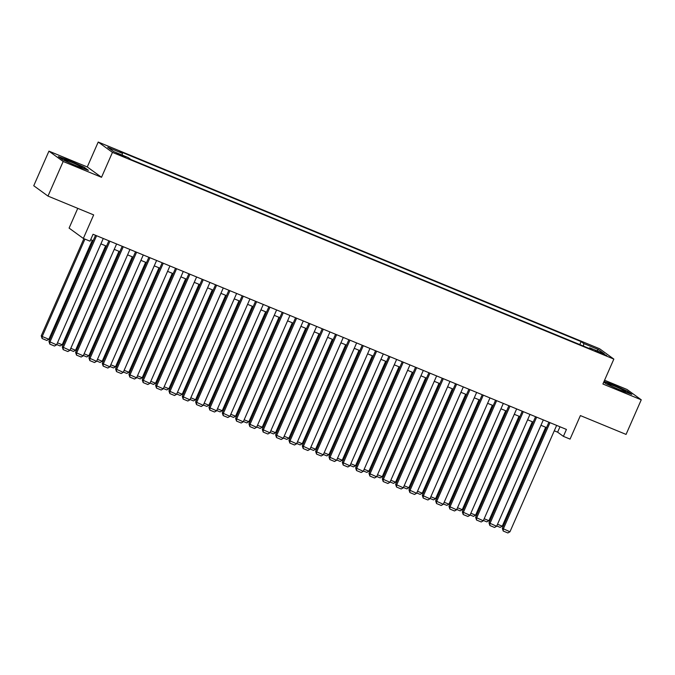 <?xml version="1.0" encoding="UTF-8"?>
<svg xmlns="http://www.w3.org/2000/svg" width="675" height="675" viewBox="0 0 675 675"><rect width="100%" height="100%" fill="white"/><g stroke="black" fill="none" stroke-linecap="round" stroke-linejoin="round"><path stroke-width="1.01" d="M122.158 156.085L125.364 157.14L116.488 153.242L122.158 156.085M77.76 208.356L69.095 228.099L83.337 238.444L90.011 241.186L93.049 234.267L566.435 429.435L563.397 436.362L570.063 439.104L580.39 415.581L626.062 434.413L641.25 399.811L627.008 389.475L604.572 380.227M48.938 151.149L33.75 185.743L47.992 196.088L63.18 161.485L101.52 177.297L112.455 152.381L98.213 142.045L87.278 166.953L48.938 151.149L63.18 161.485M112.455 152.381L613.845 359.1L599.602 348.756L98.213 142.045M601.256 352.848L595.215 350.612L603.644 354.577L606.749 355.598L601.256 352.848L600.978 353.481M583.453 346.098L583.799 343.558L581.099 341.601L119.711 151.377L122.411 153.335L107.738 147.293L113.594 151.537L128.258 157.587L130.958 159.536L592.346 349.76L589.646 347.802L589.098 348.418M583.799 343.558L598.463 349.608L604.319 353.852L589.646 347.802M83.337 238.444L93.665 214.912L47.992 196.088M613.845 359.1L602.91 384.007L641.25 399.811M554.285 430.793L557.617 432.169L563.397 436.362M90.678 239.659L93.158 240.68M100.896 243.869L106.49 246.172M114.235 249.37L119.829 251.674M127.567 254.863L133.161 257.167M140.906 260.364L146.5 262.668M154.238 265.857L159.832 268.169M167.577 271.358L173.163 273.662M180.908 276.86L186.502 279.163M194.24 282.352L199.834 284.656M207.579 287.854L213.173 290.157M220.911 293.347L226.505 295.658M234.25 298.848L239.844 301.151M247.582 304.341L253.176 306.652M260.921 309.842L266.507 312.145M274.252 315.343L279.847 317.647M287.584 320.836L293.178 323.139M300.923 326.337L306.517 328.641M314.255 331.83L319.849 334.142M327.594 337.331L333.188 339.635M340.926 342.832L346.52 345.136M354.265 348.325L359.851 350.629M367.597 353.827L373.191 356.13M380.928 359.319L386.522 361.631M394.267 364.821L399.862 367.124M407.599 370.313L413.193 372.625M420.938 375.815L426.532 378.118M434.27 381.316L439.864 383.619M447.609 386.809L453.195 389.112M460.941 392.31L466.535 394.613M474.272 397.803L479.866 400.115M487.612 403.304L493.206 405.608M500.943 408.805L506.537 411.109M514.283 414.298L519.877 416.602M527.614 419.799L533.208 422.103M540.953 425.292L546.539 427.604M559.988 426.777L557.617 432.169M579.791 344.587L581.099 341.601M122.411 153.335L122.175 155.073M596.835 350.772L598.463 349.608M603.762 382.075L606.066 383.746L621.084 390.614L631.808 394.36L627.514 391.247L612.503 384.387L604.041 381.426M101.52 177.297L87.278 166.953M62.674 159.713L77.684 166.582L88.408 170.328L84.122 167.214L69.103 160.355L58.379 156.6L62.674 159.713M556.647 425.402L509.954 531.782L502.327 528.331L503.212 531.031L503.288 529.031L549.982 422.66M548.91 422.212L502.327 528.331M509.954 531.782L507.878 532.955L503.212 531.031M545.687 427.25L502.259 526.188L500.175 527.369L496.758 525.96M497.517 524.239L502.259 526.188M619.169 389.593A9.847 0.692 23.7 0 0 625.59 391.778A9.847 0.692 23.7 0 0 614.166 385.957A9.847 0.692 23.7 0 0 607.686 383.923A9.847 0.692 23.7 0 0 619.169 389.593M603.906 381.746L612.512 384.758L627.058 391.407L630.501 393.905M82.029 167.746A9.847 0.692 23.7 0 0 82.19 167.746A9.847 0.692 23.7 0 0 75.043 163.78A9.847 0.692 23.7 0 0 64.513 159.739A9.847 0.692 23.7 0 0 64.294 159.891A9.847 0.692 23.7 0 0 72.596 164.194A9.847 0.692 23.7 0 0 82.029 167.746M59.366 157.317L69.12 160.726L83.666 167.375L87.109 169.872M543.316 419.909L496.623 526.281L488.987 522.83L489.873 525.53L489.957 523.53L536.65 417.158M535.57 416.72L488.987 522.83M496.623 526.281L494.539 527.453L489.873 525.53M529.976 414.408L483.283 520.779L475.656 517.337L476.542 520.037L476.618 518.037L523.311 411.657M522.239 411.218L475.656 517.337M483.283 520.779L481.208 521.961L476.542 520.037M516.645 408.915L469.952 515.287L462.324 511.836L463.202 514.536L463.286 512.536L509.979 406.164M508.899 405.717L462.324 511.836M469.952 515.287L467.876 516.459L463.202 514.536M503.314 403.414L456.612 509.785L448.985 506.343L449.871 509.043L449.947 507.035L496.64 400.663M495.568 400.224L448.985 506.343M456.612 509.785L454.537 510.967L449.871 509.043M532.356 421.748L488.919 520.695L486.844 521.868L483.427 520.459M484.186 518.737L488.919 520.695M519.016 416.256L475.588 515.194L473.504 516.375L470.095 514.966M470.846 513.245L475.588 515.194M505.685 410.754L462.248 509.693L460.173 510.874L456.756 509.465M457.515 507.743L462.248 509.693M492.345 405.253L448.917 504.2L446.833 505.373L443.424 503.972M444.175 502.242L448.917 504.2M489.974 397.913L443.281 504.292L435.653 500.842L436.539 503.542L436.615 501.542L483.308 395.17M482.237 394.723L435.653 500.842M443.281 504.292L441.205 505.465L436.539 503.542M479.014 399.76L435.577 498.698L433.502 499.88L430.085 498.471M430.844 496.749L435.577 498.698M476.643 392.42L429.95 498.791L422.314 495.34L423.2 498.04L423.276 496.041L469.969 389.669M468.897 389.23L422.314 495.34M429.95 498.791L427.866 499.972L423.2 498.04M465.674 394.259L422.246 493.206L420.171 494.378L416.753 492.969M417.504 491.248L422.246 493.206M463.303 386.918L416.61 493.29L408.983 489.847L409.868 492.548L409.944 490.548L456.638 384.176M455.566 383.729L408.983 489.847M416.61 493.29L414.534 494.471L409.868 492.548M452.343 388.766L408.907 487.704L406.831 488.886L403.414 487.477M404.173 485.755L408.907 487.704M449.972 381.426L403.279 487.797L395.643 484.346L396.529 487.046L396.613 485.047L443.306 378.675M442.226 378.228L395.643 484.346M403.279 487.797L401.195 488.97L396.529 487.046M439.012 383.265L395.575 482.212L393.5 483.384L390.082 481.975M390.842 480.254L395.575 482.212M436.632 375.924L389.939 482.296L382.312 478.853L383.198 481.553L383.273 479.545L429.967 373.174M428.895 372.735L382.312 478.853M389.939 482.296L387.863 483.477L383.198 481.553M425.672 377.764L382.244 476.71L380.16 477.883L376.751 476.483M377.502 474.753L382.244 476.71M423.301 370.432L376.608 476.803L368.98 473.352L369.858 476.052L369.942 474.053L416.635 367.681M415.555 367.234L368.98 473.352M376.608 476.803L374.532 477.976L369.858 476.052M412.341 372.271L368.904 471.209L366.829 472.39L363.412 470.981M364.171 469.26L368.904 471.209M409.97 364.93L363.268 471.302L355.641 467.859L356.527 470.559L356.602 468.551L403.296 362.18M402.224 361.741L355.641 467.859M363.268 471.302L361.192 472.483L356.527 470.559M399.001 366.77L355.573 465.716L353.489 466.889L350.08 465.48M350.831 463.759L355.573 465.716M396.63 359.429L349.937 465.809L342.309 462.358L343.187 465.058L343.271 463.058L389.964 356.687M388.893 356.24L342.309 462.358M349.937 465.809L347.861 466.982L343.187 465.058M385.67 361.277L342.233 460.215L340.158 461.396L336.741 459.987M337.5 458.266L342.233 460.215M383.299 353.936L336.606 460.308L328.97 456.857L329.856 459.557L329.932 457.557L376.625 351.186M375.553 350.747L328.97 456.857M336.606 460.308L334.522 461.481L329.856 459.557M372.33 355.776L328.902 454.722L326.827 455.895L323.409 454.486M324.16 452.765L328.902 454.722M369.959 348.435L323.266 454.807L315.638 451.364L316.524 454.064L316.6 452.064L363.293 345.684M362.222 345.246L315.638 451.364M323.266 454.807L321.19 455.988L316.524 454.064M358.999 350.283L315.562 449.221L313.487 450.402L310.07 448.993M310.829 447.272L315.562 449.221M356.628 342.942L309.935 449.314L302.299 445.863L303.185 448.563L303.261 446.563L349.962 340.192M348.882 339.744L302.299 445.863M309.935 449.314L307.851 450.487L303.185 448.563M345.668 344.782L302.231 443.72L300.156 444.901L296.738 443.492M297.498 441.771L302.231 443.72M343.288 337.441L296.595 443.812L288.968 440.37L289.853 443.07L289.929 441.062L336.623 334.69M335.551 334.252L288.968 440.37M296.595 443.812L294.519 444.994L289.853 443.07M332.328 339.28L288.9 438.227L286.816 439.4L283.407 437.999M284.158 436.269L288.9 438.227M329.957 331.948L283.264 438.32L275.636 434.869L276.514 437.569L276.598 435.569L323.291 329.198M322.211 328.75L275.636 434.869M283.264 438.32L281.18 439.493L276.514 437.569M318.997 333.788L275.56 432.726L273.485 433.907L270.067 432.498M270.827 430.777L275.56 432.726M316.626 326.447L269.924 432.818L262.297 429.368L263.183 432.068L263.258 430.068L309.952 323.696M308.88 323.257L262.297 429.368M269.924 432.818L267.848 434L263.183 432.068M305.657 328.286L262.229 427.233L260.145 428.406L256.736 426.997M257.487 425.275L262.229 427.233M303.286 320.946L256.593 427.317L248.965 423.875L249.843 426.575L249.927 424.575L296.62 318.203M295.549 317.756L248.965 423.875M256.593 427.317L254.517 428.498L249.843 426.575M292.326 322.793L248.889 421.732L246.814 422.913L243.397 421.504M244.156 419.782L248.889 421.732M289.955 315.453L243.262 421.824L235.626 418.373L236.512 421.073L236.587 419.074L283.281 312.702M282.209 312.255L235.626 418.373M243.262 421.824L241.177 422.997L236.512 421.073M278.986 317.292L235.558 416.239L233.483 417.412L230.065 416.002M230.816 414.281L235.558 416.239M276.615 309.952L229.922 416.323L222.294 412.881L223.18 415.581L223.256 413.573L269.949 307.201M268.878 306.762L222.294 412.881M229.922 416.323L227.846 417.504L223.18 415.581M265.655 311.799L222.218 410.738L220.143 411.91L216.726 410.51M217.485 408.78L222.218 410.738M263.284 304.459L216.591 410.83L208.955 407.379L209.841 410.079L209.917 408.08L256.618 301.708M255.538 301.261L208.955 407.379M216.591 410.83L214.507 412.003L209.841 410.079M252.323 306.298L208.887 405.236L206.812 406.418L203.394 405.008M204.154 403.287L208.887 405.236M249.944 298.957L203.251 405.329L195.623 401.887L196.509 404.587L196.585 402.578L243.278 296.207M242.207 295.768L195.623 401.887M203.251 405.329L201.175 406.51L196.509 404.587M238.984 300.797L195.556 399.743L193.472 400.916L190.063 399.507M190.814 397.786L195.556 399.743M236.613 293.456L189.92 399.836L182.292 396.385L183.17 399.085L183.254 397.086L229.947 290.714M228.867 290.267L182.292 396.385M189.92 399.836L187.836 401.009L183.17 399.085M225.653 295.304L182.216 394.242L180.141 395.423L176.723 394.014M177.483 392.293L182.216 394.242M223.282 287.963L176.58 394.335L168.953 390.884L169.838 393.584L169.914 391.584L216.608 285.213M215.536 284.774L168.953 390.884M176.58 394.335L174.504 395.508L169.838 393.584M209.942 282.462L163.249 388.834L155.621 385.391L156.499 388.091L156.583 386.092L203.276 279.712M202.205 279.273L155.621 385.391M163.249 388.834L161.173 390.015L156.499 388.091M196.611 276.969L149.918 383.341L142.282 379.89L143.168 382.59L143.243 380.59L189.937 274.219M188.865 273.772L142.282 379.89M149.918 383.341L147.833 384.514L143.168 382.59M212.313 289.803L168.885 388.749L166.801 389.922L163.392 388.513M164.143 386.792L168.885 388.749M198.982 284.31L155.545 383.248L153.47 384.429L150.053 383.02M150.812 381.299L155.545 383.248M185.642 278.809L142.214 377.747L140.138 378.928L136.721 377.519M137.472 375.798L142.214 377.747M183.271 271.468L136.578 377.84L128.95 374.397L129.836 377.097L129.912 375.089L176.605 268.718M175.534 268.279L128.95 374.397M136.578 377.84L134.502 379.021L129.836 377.097M172.311 273.308L128.874 372.254L126.799 373.427L123.382 372.026M124.141 370.297L128.874 372.254M169.94 265.975L123.247 372.347L115.611 368.896L116.497 371.596L116.572 369.596L163.274 263.225M162.194 262.777L115.611 368.896M123.247 372.347L121.162 373.52L116.497 371.596M158.979 267.815L115.543 366.753L113.467 367.934L110.05 366.525M110.81 364.804L115.543 366.753M156.6 260.474L109.907 366.846L102.279 363.395L103.165 366.095L103.241 364.095L149.934 257.723M148.863 257.285L102.279 363.395M109.907 366.846L107.831 368.027L103.165 366.095M145.64 262.313L102.212 361.26L100.128 362.433L96.719 361.024M97.47 359.302L102.212 361.26M143.269 254.973L96.576 361.344L88.948 357.902L89.826 360.602L89.91 358.602L136.603 252.231M135.523 251.783L88.948 357.902M96.576 361.344L94.492 362.526L89.826 360.602M132.308 256.821L88.872 355.759L86.797 356.94L83.379 355.531M84.139 353.81L88.872 355.759M129.938 249.48L83.236 355.852L75.608 352.401L76.494 355.101L76.57 353.101L123.263 246.729M122.192 246.282L75.608 352.401M83.236 355.852L81.16 357.024L76.494 355.101M118.969 251.319L75.541 350.266L73.457 351.439L70.048 350.03M70.799 348.308L75.541 350.266M116.598 243.979L69.905 350.35L62.277 346.908L63.155 349.608L63.239 347.6L109.932 241.228M108.861 240.789L62.277 346.908M69.905 350.35L67.829 351.532L63.155 349.608M105.638 245.827L62.201 344.765L60.126 345.946L56.708 344.537M57.468 342.816L62.201 344.765M103.267 238.486L56.573 344.858L48.938 341.407L49.823 344.107L49.899 342.107L96.593 235.735M95.521 235.288L48.938 341.407M56.573 344.858L54.489 346.03L49.823 344.107M83.886 238.663L41.242 335.821L42.204 336.521L84.957 239.11M92.298 240.325L48.87 339.263L46.794 340.445L42.12 338.521L41.242 335.821M42.12 338.521L42.204 336.521L48.87 339.263M598.075 352.207L598.32 351.633"/></g></svg>
